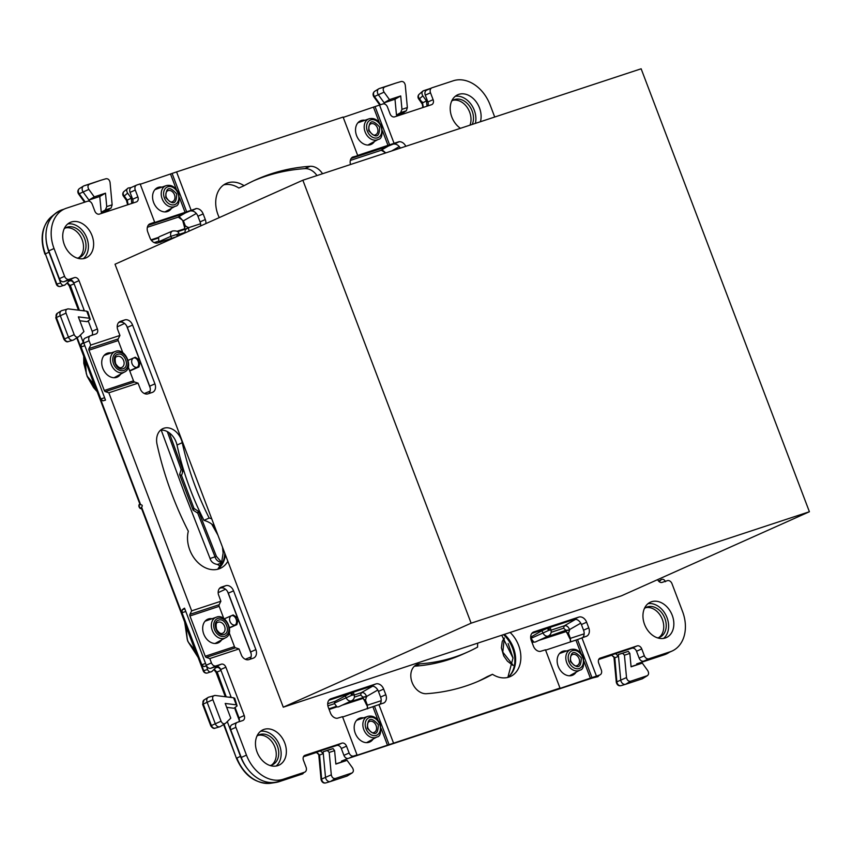 <?xml version="1.0" encoding="UTF-8"?>
<svg xmlns="http://www.w3.org/2000/svg" width="852" height="852" viewBox="0 0 852 852"><rect width="100%" height="100%" fill="white"/><g stroke="black" fill="none" stroke-linecap="round" stroke-linejoin="round"><path stroke-width="1.28" d="M117.363 328.712L119.93 335.454L90.706 345.081L88.981 348.575L118.204 338.947L119.93 335.454M118.204 338.947A1.725 1.14 -108.2 0 0 118.204 340.576L122.826 352.739M128.258 367.042L133.508 380.844A1.725 1.14 -108.2 0 0 134.552 382.005L105.339 391.632A1.725 1.14 71.8 0 1 104.285 390.472L133.508 380.844M117.448 328.68A7.327 5.495 -114.1 0 1 120.057 321.502A7.327 5.495 -114.1 0 1 120.451 321.353L124.754 319.926A7.327 5.495 -114.1 0 1 132.582 325.049L154.915 383.847A7.327 5.495 -114.1 0 1 152.678 392.261A7.327 5.495 -114.1 0 1 152.284 392.41L147.982 393.837A7.327 5.495 -114.1 0 1 140.697 389.886L138.045 383.166L134.552 382.005M138.045 383.166L108.832 392.793L105.339 391.632M118.204 340.576L88.991 350.204L104.285 390.472M120.654 374.135A12.94 9.691 -114.1 0 1 117.299 377.085A12.94 9.691 -114.1 0 1 116.607 377.351A12.94 9.691 -114.1 0 1 102.975 368.767A12.94 9.691 -114.1 0 1 106.734 353.463A12.94 9.691 -114.1 0 1 107.427 353.186A12.94 9.691 -114.1 0 1 111.165 352.92M88.991 350.204A1.725 1.14 71.8 0 1 88.981 348.575M205.864 223.597A7.327 5.495 -114.1 0 0 205.3 219.55L203.159 213.905A7.327 5.495 -114.1 0 0 196.29 208.591L153.807 222.787L154.659 222.18L140.133 183.925L136.821 185.012A4.313 3.227 -114.1 0 0 136.597 185.108A4.313 3.227 -114.1 0 0 135.276 190.06L137.875 196.897A4.313 3.227 -114.1 0 1 136.565 201.849A4.313 3.227 -114.1 0 1 136.331 201.945L99.428 214.097A4.313 3.227 65.9 0 1 94.828 211.083L92.229 204.235A4.313 3.227 -114.1 0 0 87.618 201.221L66.403 208.218A34.506 25.848 -114.1 0 0 64.55 208.932L59.331 211.264A34.506 25.848 -114.1 0 0 51.919 217.004A36.231 27.136 -114.1 0 1 55.369 213.469A36.231 27.136 -114.1 0 1 61.951 209.837L64.081 209.145M137.875 196.897L132.656 199.24A4.313 3.227 -114.1 0 1 132.454 203.223M132.656 199.24L130.058 192.392A4.313 3.227 -114.1 0 1 131.112 187.578A4.313 3.227 -114.1 0 1 131.304 187.472L131.304 187.472M196.258 208.484L183.531 213.66L148.205 225.29M154.659 222.18L149.547 223.991A7.327 5.495 -114.1 0 0 147.801 232.138L149.941 237.783A7.327 5.495 -114.1 0 0 157.78 242.905L176.513 236.728M205.3 219.55L200.082 221.882A7.327 5.495 -114.1 0 1 200.646 225.94M200.082 221.882L197.941 216.238A7.327 5.495 -114.1 0 0 191.072 210.923L191.04 210.817M196.29 208.591L191.072 210.923M405.808 146.31A7.327 5.495 -114.1 0 0 399.258 141.73L386.499 146.8L351.173 158.429M399.226 141.624L394.071 143.317L379.534 105.062L343.228 117.395M357.265 155.575L394.071 143.317M357.339 155.788L352.515 157.13A7.327 5.495 -114.1 0 0 350.513 164.521M399.258 141.73L394.039 144.063A7.327 5.495 -114.1 0 1 400.323 148.11M494.714 117.022L490.102 104.881A34.506 25.848 -114.1 0 0 453.264 80.78L432.049 87.767A4.313 3.227 -114.1 0 0 431.815 87.852A4.313 3.227 -114.1 0 0 430.505 92.804L433.104 99.652A4.313 3.227 -114.1 0 1 431.794 104.604A4.313 3.227 -114.1 0 1 431.559 104.689L394.657 116.852A4.313 3.227 65.9 0 1 390.046 113.838L387.447 106.99A4.313 3.227 -114.1 0 0 382.846 103.976L379.534 105.062M433.104 99.652L427.885 101.984A4.313 3.227 -114.1 0 1 427.683 105.968M427.885 101.984L425.286 95.136A4.313 3.227 -114.1 0 1 426.596 90.184A4.313 3.227 -114.1 0 1 426.831 90.099M672.026 651.066L666.807 653.399A34.506 25.848 -114.1 0 1 664.954 654.123L643.739 661.109A4.313 3.227 -114.1 0 1 639.128 658.095L636.529 651.247L641.748 648.915L644.346 655.763A4.313 3.227 -114.1 0 0 648.958 658.777L670.173 651.78A34.506 25.848 -114.1 0 0 672.026 651.066A34.506 25.848 -114.1 0 0 682.537 611.47L671.983 583.684A4.313 3.227 -114.1 0 0 667.382 580.67L662.153 582.385A4.313 3.227 -114.1 0 1 657.648 579.616M641.748 648.915A4.313 3.227 65.9 0 0 637.147 645.901L599.787 658.255M636.529 651.247A4.313 3.227 65.9 0 0 631.928 648.234L637.147 645.901M598.903 659.118L631.928 648.234M592.055 677.83L577.528 639.575L587.028 636.007A7.327 5.495 -114.1 0 0 588.764 627.86L586.623 622.216A7.327 5.495 -114.1 0 0 578.796 617.093L533.895 631.886A7.327 5.495 -114.1 0 0 533.512 632.035A7.327 5.495 -114.1 0 0 531.275 640.448L533.416 646.093A7.327 5.495 -114.1 0 0 540.274 651.407L545.472 649.82L560.009 688.075L559.146 688.682L599.755 674.986A4.313 3.227 -114.1 0 0 599.978 674.89A4.313 3.227 -114.1 0 0 601.299 669.938L598.7 663.101A4.313 3.227 -114.1 0 1 600.01 658.149A4.313 3.227 -114.1 0 1 600.245 658.053M577.528 639.575L545.599 650.151M585.995 636.476L587.028 636.007M578.796 617.093L573.577 619.425A7.327 5.495 -114.1 0 1 574.876 619.212A7.327 5.495 -114.1 0 1 581.405 624.548L583.556 630.192A7.327 5.495 -114.1 0 1 582.768 637.541M573.577 619.425L532.063 633.111M560.009 688.075L356.179 755.543L357.041 754.936L342.504 716.681L337.307 718.268A7.327 5.495 -114.1 0 1 330.448 712.954L328.308 707.309A7.327 5.495 -114.1 0 1 330.544 698.896A7.327 5.495 -114.1 0 1 330.927 698.746L375.828 683.954A7.327 5.495 -114.1 0 1 383.656 689.076L385.796 694.721A7.327 5.495 -114.1 0 1 384.06 702.868L342.632 717.011M383.027 703.326L384.06 702.868M329.096 699.961L370.609 686.286A7.327 5.495 -114.1 0 1 371.909 686.073A7.327 5.495 -114.1 0 1 378.437 691.409L380.588 697.053A7.327 5.495 -114.1 0 1 379.8 704.402M346.519 746.16L349.128 753.008L343.91 755.341L341.311 748.503A4.313 3.227 65.9 0 0 336.7 745.489L341.918 743.146A4.313 3.227 65.9 0 1 346.519 746.16L341.311 748.503M303.674 756.363L336.7 745.489M229.22 632.812L234.46 646.625A1.725 1.14 -108.2 0 0 235.514 647.786L239.007 648.936L241.648 655.667A7.327 5.495 -114.1 0 0 248.944 659.608L253.246 658.191A7.327 5.495 -114.1 0 0 253.64 658.032A7.327 5.495 -114.1 0 0 255.877 649.618L233.544 590.83A7.327 5.495 -114.1 0 0 225.705 585.707L221.403 587.124A7.327 5.495 -114.1 0 0 221.009 587.273A7.327 5.495 -114.1 0 0 218.4 594.451L220.881 601.235L191.668 610.852L189.943 614.345A1.725 1.14 -108.2 0 0 189.953 615.975L205.247 656.242A1.725 1.14 -108.2 0 0 206.301 657.403L209.794 658.564L211.434 662.899A4.313 3.227 -114.1 0 0 216.046 665.913L221.275 664.187A4.313 3.227 -114.1 0 1 225.876 667.201L244.226 715.52A4.313 3.227 65.9 0 1 242.916 720.472A4.313 3.227 65.9 0 1 242.682 720.568L237.452 722.283A4.313 3.227 -114.1 0 0 237.229 722.379A4.313 3.227 -114.1 0 0 235.908 727.331L246.462 755.117A34.506 25.848 -114.1 0 0 283.301 779.229L304.526 772.231A4.313 3.227 -114.1 0 0 304.76 772.146A4.313 3.227 -114.1 0 0 306.07 767.194L303.472 760.346A4.313 3.227 -114.1 0 1 304.782 755.394A4.313 3.227 -114.1 0 1 305.016 755.309L341.918 743.146M299.755 774.361A4.313 3.227 -114.1 0 1 299.542 774.479A4.313 3.227 -114.1 0 1 299.308 774.564L278.093 781.561A34.506 25.848 -114.1 0 1 266.527 781.966A34.506 25.848 -114.1 0 1 248.731 770.314A34.506 25.848 -114.1 0 1 241.244 757.449L230.69 729.663A4.313 3.227 -114.1 0 1 232.01 724.711A4.313 3.227 -114.1 0 1 232.245 724.626M238.805 721.846A4.313 3.227 65.9 0 0 239.316 720.472A4.313 3.227 65.9 0 0 239.018 717.863L244.226 715.52M221.275 664.187L216.057 666.52A4.313 3.227 -114.1 0 1 220.657 669.534L231.265 697.479M235.056 707.448L239.018 717.863M216.057 666.52L210.827 668.245A4.313 3.227 -114.1 0 1 206.525 665.891A4.313 3.227 -114.1 0 1 206.386 665.625L184.543 608.179M220.881 601.235L219.156 604.728A1.725 1.14 -108.2 0 0 219.166 606.347L223.788 618.509M255.877 649.618L250.658 651.95A7.327 5.495 -114.1 0 1 251.116 653.601A7.327 5.495 -114.1 0 1 249.87 659.299M250.658 651.95L228.325 593.162A7.327 5.495 -114.1 0 0 227.569 591.607L237.495 617.743L233.171 614.952L224.236 618.829M225.705 585.707L220.498 588.04A7.327 5.495 -114.1 0 1 227.569 591.607M220.498 588.04L219.571 588.338M124.754 319.926L119.536 322.269A7.327 5.495 -114.1 0 1 126.618 325.837A7.327 5.495 -114.1 0 1 127.363 327.392L149.696 386.18A7.327 5.495 -114.1 0 1 150.154 387.82A7.327 5.495 -114.1 0 1 148.908 393.528M119.536 322.269L118.609 322.567M64.55 208.932A34.506 25.848 -114.1 0 0 54.038 248.528L64.592 276.314A4.313 3.227 -114.1 0 0 69.193 279.328L74.422 277.614A4.313 3.227 -114.1 0 1 79.023 280.627L97.384 328.947A4.313 3.227 65.9 0 1 96.074 333.899A4.313 3.227 65.9 0 1 95.839 333.984L90.61 335.709A4.313 3.227 -114.1 0 0 90.376 335.794L85.157 338.127A4.313 3.227 -114.1 0 1 85.392 338.042M91.963 335.262A4.313 3.227 65.9 0 0 92.165 331.279L97.384 328.947M74.422 277.614L69.204 279.946A4.313 3.227 -114.1 0 1 73.804 282.96L84.423 310.895M88.214 320.874L92.165 331.279M69.204 279.946L63.975 281.671A4.313 3.227 -114.1 0 1 59.374 278.657L48.82 250.871A34.506 25.848 -114.1 0 1 45.955 236.473A34.506 25.848 -114.1 0 1 51.919 217.004M460.431 128.311A19.404 14.537 -114.1 0 1 451.826 117.043A19.404 14.537 -114.1 0 1 457.737 94.764A19.404 14.537 -114.1 0 1 479.495 107.927A19.404 14.537 -114.1 0 1 480.411 121.729M455.277 96.287A19.404 14.537 -114.1 0 1 474.276 110.259A19.404 14.537 -114.1 0 1 475.373 123.391M214.619 526.451A27.168 20.352 -114.1 0 0 203.958 520.359L209.177 518.027A27.168 20.352 -114.1 0 1 211.743 518.868L227.846 561.266A27.168 20.352 -114.1 0 1 220.242 568.38A27.168 20.352 -114.1 0 1 195.981 560.456A27.168 20.352 -114.1 0 1 188.324 531.233A275.185 206.099 -114.1 0 1 157.066 444.424A16.39 12.279 -114.1 0 1 162.956 428.599A16.39 12.279 -114.1 0 1 182.232 442.699L177.014 445.042A16.39 12.279 -114.1 0 0 160.527 430.175M225.386 554.78A27.168 20.352 -114.1 0 1 217.526 569.296M209.177 518.027A242.405 181.551 -114.1 0 1 182.232 442.699M203.958 520.359A242.405 181.551 -114.1 0 1 177.014 445.042M219.262 217.611A27.168 20.352 -114.1 0 1 226.259 183.446A27.168 20.352 -114.1 0 1 244.087 185.704A274.323 205.449 -114.1 0 1 256.282 179.591A274.323 205.449 -114.1 0 1 310.107 166.3A15.528 11.63 -114.1 0 1 322.535 173.733M253.683 180.784A274.323 205.449 -114.1 0 1 304.888 168.632A15.528 11.63 -114.1 0 1 316.976 175.565M244.087 185.704L238.869 188.036A27.168 20.352 -114.1 0 0 223.756 184.863M257.08 752.071A19.404 14.537 -114.1 0 1 262.991 729.791A19.404 14.537 -114.1 0 1 284.749 742.955A19.404 14.537 -114.1 0 1 278.838 765.234A19.404 14.537 -114.1 0 1 257.08 752.071M260.531 731.304A19.404 14.537 -114.1 0 1 279.531 745.287A19.404 14.537 -114.1 0 1 276.08 766.054M492.488 674.294A274.323 205.449 -114.1 0 1 480.294 680.407A274.323 205.449 -114.1 0 1 426.469 693.698A15.528 11.63 -114.1 0 1 411.804 681.579A15.528 11.63 -114.1 0 1 416.83 664.592A15.528 11.63 -114.1 0 1 419.876 663.846A243.267 182.19 -114.1 0 0 467.61 652.057A243.267 182.19 -114.1 0 0 477.599 647.094A27.168 20.352 -114.1 0 1 477.738 643.132L510.114 632.472A27.168 20.352 -114.1 0 1 510.316 676.552A27.168 20.352 -114.1 0 1 492.488 674.294L487.269 676.626A274.323 205.449 -114.1 0 1 477.674 681.557M504.405 634.357A27.168 20.352 -114.1 0 1 507.6 677.468M467.61 652.057L462.391 654.4A243.267 182.19 -114.1 0 1 414.658 666.179A15.528 11.63 -114.1 0 0 414.423 666.2M665.284 637.988A19.404 14.537 -114.1 0 1 644.836 625.123A19.404 14.537 -114.1 0 1 650.47 602.151A19.404 14.537 -114.1 0 1 651.514 601.746A19.404 14.537 -114.1 0 1 671.962 614.622A19.404 14.537 -114.1 0 1 666.317 637.594A19.404 14.537 -114.1 0 1 665.284 637.988M648.021 603.663A19.404 14.537 -114.1 0 1 666.445 616.273A19.404 14.537 -114.1 0 1 663.559 638.414M85.062 258.252A19.404 14.537 -114.1 0 1 64.614 245.376A19.404 14.537 -114.1 0 1 70.247 222.415A19.404 14.537 -114.1 0 1 71.291 222.01A19.404 14.537 -114.1 0 1 91.739 234.875A19.404 14.537 -114.1 0 1 86.105 257.847A19.404 14.537 -114.1 0 1 85.062 258.252M67.798 223.927A19.404 14.537 -114.1 0 1 86.233 236.526A19.404 14.537 -114.1 0 1 83.336 258.667M104.892 355.156A12.94 9.691 65.9 0 0 104.359 355.156M191.104 210.178L176.566 171.923L140.26 184.256M357.627 155.32L343.1 117.065L176.566 171.923M596.443 676.073L581.905 637.818M393.475 742.933L378.938 704.679M239.007 648.936L209.794 658.564M171.508 208.325A12.94 9.691 -114.1 0 1 168.153 211.275A12.94 9.691 -114.1 0 1 153.637 202.499A12.94 9.691 -114.1 0 1 157.588 187.642A12.94 9.691 -114.1 0 1 162.018 187.11M374.475 141.464A12.94 9.691 -114.1 0 1 371.121 144.414A12.94 9.691 -114.1 0 1 356.605 135.638A12.94 9.691 -114.1 0 1 360.556 120.792A12.94 9.691 -114.1 0 1 364.986 120.249M576.08 672.207A12.94 9.691 -114.1 0 1 572.725 675.157A12.94 9.691 -114.1 0 1 558.22 666.381A12.94 9.691 -114.1 0 1 562.16 651.524A12.94 9.691 -114.1 0 1 566.591 650.992M373.112 739.067A12.94 9.691 -114.1 0 1 369.757 742.007A12.94 9.691 -114.1 0 1 355.252 733.242A12.94 9.691 -114.1 0 1 359.193 718.385A12.94 9.691 -114.1 0 1 363.623 717.853M221.616 639.916A12.94 9.691 -114.1 0 1 218.261 642.855A12.94 9.691 -114.1 0 1 217.569 643.122A12.94 9.691 -114.1 0 1 203.937 634.548A12.94 9.691 -114.1 0 1 207.696 619.234A12.94 9.691 -114.1 0 1 208.389 618.967A12.94 9.691 -114.1 0 1 212.116 618.701M559.785 653.218A12.94 9.691 -114.1 0 1 560.318 653.218M357.35 720.078A12.94 9.691 65.9 0 0 356.818 720.078M90.706 345.081L89.066 340.747A4.313 3.227 -114.1 0 1 90.376 335.794M108.832 392.793L191.668 610.852M357.041 754.936L353.729 756.022A4.313 3.227 -114.1 0 1 349.128 753.008M510.114 632.472L621.555 595.761L809.4 511.743L641.141 68.788L302.854 180.219L471.124 623.174L809.4 511.743M227.846 561.266L283.279 707.192L477.738 643.132M302.854 180.219L115.02 264.237L211.743 518.868M599.755 674.986L594.536 677.319L348.191 758.44A4.313 3.227 -114.1 0 1 347.967 758.472A4.313 3.227 -114.1 0 1 343.91 755.341M89.066 340.747L83.847 343.079L105.52 400.131M83.847 343.079L83.709 342.674A4.313 3.227 -114.1 0 1 83.634 342.387A4.313 3.227 -114.1 0 1 85.157 338.127M233.171 614.952L231.456 615.751A4.313 2.854 65.1 0 1 235.834 618.52L236.313 619.787L238.134 619.404L236.856 624.654L229.497 627.913M388.832 745.01L550.956 691.675M335.837 763.893L341.982 761.869L341.45 761.134L347.967 758.472M591.799 678.149L597.912 676.658L599.254 675.221M367.681 708.757L367.137 704.508L367.446 708.832M371.909 686.073L351.94 692.655L353.41 692.378L354.176 694.891L351.695 695.296L334.399 703.092L334.527 703.667L327.882 705.861M328.851 700.259L350.673 693.07L335.124 701.303L334.399 703.092M335.858 764.063L347.083 760.367L352.494 767.833C353.846 770.272 353.612 772.018 351.812 773.083L346.86 776.119A4.313 3.227 65.9 0 0 347.371 775.884L352.227 772.881L335.368 778.494C333.249 778.728 331.897 777.503 331.3 774.819L329.202 752.433L334.602 750.655L335.858 764.063M341.982 761.869L347.083 760.367M329.202 752.433L327.37 750.495L323.121 751.773L329.66 749.611L333.089 748.62L334.602 750.655M304.026 772.466L302.684 773.904L279.168 781.657A36.231 27.136 -114.1 0 1 275.878 782.445A36.231 27.136 -114.1 0 1 266.527 781.966M248.731 770.314A36.231 27.136 -114.1 0 1 240.477 756.342L227.282 721.601M225.205 703.454L230.785 718.161L225.642 723.22L220.412 726.511A4.313 3.227 65.9 0 1 219.827 726.767A4.313 3.227 65.9 0 1 215.29 723.731L207.121 702.218A4.313 3.227 65.9 0 1 208.154 697.415A4.313 3.227 65.9 0 1 208.729 697.149L215.098 695.456L233.597 697.767L236.281 704.838L225.205 703.454M236.281 704.838L237.101 705.946L233.98 708.246L226.675 707.341M234.673 698.129L237.101 705.946M214.235 669.214L216.813 672.058L221.009 670.449C219.433 667.467 217.579 666.658 215.439 668.032L216.291 667.478M215.439 668.032L211.978 671.44L207.387 672.995A3.451 2.95 74.4 0 0 207.398 672.995A3.451 2.95 74.4 0 1 203.681 670.63L204.374 670.599M211.978 671.44C210.263 672.569 208.783 671.94 207.515 669.555L206.525 665.891M84.838 345.699L81.057 346.945L100.824 398.97L102.847 400.834L105.211 400.238M81.057 346.945L81.259 344.006L83.283 342.504L80.439 335.028M77.202 337.69L140.655 504.735C142.39 504.885 142.71 505.715 141.602 507.217L140.505 508.346A2.151 1.619 -114.1 0 1 139.185 504.863A1.725 1.033 -146.7 0 0 138.887 505.108L140.047 508.388A1.725 0.948 108.3 0 0 140.505 508.346L141.634 508.719M184.234 608.275L182.211 609.776L182.019 612.716L201.775 664.741L203.798 666.615L206.173 666.008M238.134 619.404L251.116 653.601M129.76 371.003L138.961 366.935L140.229 361.685L150.154 387.82M126.618 325.837L139.6 360.023L135.276 357.233L128.151 360.321L133.551 358.032A4.313 2.854 -114.9 0 1 137.928 360.801L138.407 362.068L140.229 361.685M78.352 316.88L83.933 331.577L78.789 336.647L73.57 339.927A4.313 3.227 65.9 0 1 72.984 340.193A4.313 3.227 65.9 0 1 68.448 337.158L60.268 315.634A4.313 3.227 65.9 0 1 61.301 310.831A4.313 3.227 65.9 0 1 61.887 310.575L68.245 308.882L86.744 311.182L89.428 318.254L78.352 316.88M89.428 318.254L90.248 319.372L87.128 321.673L79.832 320.757M87.82 311.555L90.248 319.372M67.383 282.64L69.971 285.484L74.156 283.876C72.59 280.883 70.737 280.074 68.597 281.448L69.449 280.904M68.597 281.448L65.125 284.866L60.545 286.41A3.451 2.95 -105.6 0 1 56.828 284.046L57.531 284.025M65.125 284.866C63.421 285.995 61.93 285.356 60.673 282.981L56.828 284.046L45.38 253.896L48.969 252.181L60.673 282.981M48.969 252.181A36.231 27.136 -114.1 0 1 45.955 236.473M100.632 180.336A4.313 3.227 65.9 0 0 100.557 180.358L105.978 178.75C108.097 178.526 109.45 179.751 110.057 182.424L112.144 204.81L111.111 208.026L107.799 210.146L101.25 212.297L99.769 196.471L88.938 200.05L89.46 200.774L88.491 201.104M99.769 196.471L105.488 193.18L94.263 196.887L88.938 200.05L83.219 192.147A4.313 3.227 65.9 0 1 83.539 186.034A4.313 3.227 65.9 0 1 84.06 185.8L100.493 180.379A4.313 3.227 65.9 0 1 100.557 180.358M112.144 204.81L106.745 206.589L105.488 193.18M101.25 212.297L105.403 209.911L106.745 206.589M127.608 193.116C126.277 190.752 126.479 189.059 128.226 188.004L123.955 191.519A3.451 2.705 49.1 0 0 124.275 196.013L127.608 193.116L131.251 198.154L131.751 203.447M123.955 191.519A3.451 3.451 0 0 0 123.423 196.141L126.426 200.295A3.451 0.618 -35.9 0 0 127.278 200.156L128.119 204.65M395.85 83.091A4.313 3.227 65.9 0 0 395.786 83.113L401.196 81.504C403.315 81.27 404.679 82.495 405.275 85.179L407.362 107.565L406.34 110.781L403.017 112.89L396.478 115.052L394.998 99.226L384.156 102.794L384.689 103.529L383.709 103.848M131.112 187.578L128.226 188.004M147.364 227.282L178.302 217.122L183.414 220.849L185.31 225.844L188.473 227.708L200.582 223.756M177.887 217.228L185.47 212.883M350.332 160.421L381.27 150.261L385.839 152.881M394.998 99.226L400.717 95.935L389.492 99.631L384.156 102.794L378.448 94.902A4.313 3.227 65.9 0 1 378.767 88.789A4.313 3.227 65.9 0 1 379.278 88.544L395.711 83.134A4.313 3.227 65.9 0 1 395.786 83.113M407.362 107.565L401.963 109.344L400.717 95.935M396.478 115.052L400.632 112.656L401.963 109.344M422.794 91.143L423.455 90.759C421.708 91.803 421.506 93.507 422.826 95.871L426.479 100.898L426.98 106.202M423.348 107.395L422.358 101.952M426.479 100.898L422.496 102.9L419.493 98.757A3.451 2.705 -130.9 0 1 419.184 94.263A3.451 3.451 0 0 0 418.651 98.896A3.451 0.618 -35.9 0 0 419.493 98.757L422.826 95.871M430.558 88.416L423.455 90.759M659.139 581.639L661.44 579.477L658.585 581.107M658.639 581.16L661.014 579.807C662.718 578.678 664.209 579.307 665.465 581.692M669.363 652.259A36.231 27.136 -114.1 0 1 664.187 654.826L636.678 663.889L637.2 664.624L642.312 663.112L647.722 670.588C649.064 673.027 648.841 674.773 647.03 675.828L642.078 678.874A4.313 3.227 65.9 0 0 642.6 678.629L647.456 675.636L630.597 681.249C628.478 681.472 627.115 680.247 626.518 677.574L624.431 655.188L629.83 653.409L631.087 666.818L642.312 663.112M631.066 666.637L637.2 664.624M624.431 655.188L622.599 653.25L618.339 654.517L628.318 651.365L629.83 653.409M570.648 641.897L570.371 638.34L584.152 633.845M548.763 627.817L550.222 627.551L550.988 630.054L549.476 630.15L548.763 627.817L574.876 619.212M549.476 630.15L548.518 630.469L547.495 628.233L541.947 630.682L531.936 636.465L530.849 639M547.495 628.233L531.818 633.398M258.081 735.361A16.497 12.354 -114.1 0 1 263.63 735.617A16.497 12.354 -114.1 0 1 275.59 749.302A16.497 12.354 -114.1 0 1 271.415 765.181M256.91 736.181A16.39 12.279 -114.1 0 1 259.338 734.743A16.39 12.279 -114.1 0 1 266.197 734.573A16.39 12.279 -114.1 0 1 278.295 749.068A16.39 12.279 -114.1 0 1 272.715 764.649A16.39 12.279 -114.1 0 1 270.02 765.511M65.338 227.974A16.497 12.354 -114.1 0 1 83.517 247.591A16.497 12.354 -114.1 0 1 78.672 257.794M64.166 228.794A16.39 12.279 -114.1 0 1 66.605 227.356A16.39 12.279 -114.1 0 1 79.779 231.084A16.39 12.279 -114.1 0 1 85.999 246.42A16.39 12.279 -114.1 0 1 79.981 257.272A16.39 12.279 -114.1 0 1 77.287 258.124M645.56 607.721A16.497 12.354 -114.1 0 1 663.74 627.338A16.497 12.354 -114.1 0 1 658.894 637.541M644.389 608.541A16.39 12.279 -114.1 0 1 646.817 607.103A16.39 12.279 -114.1 0 1 660.002 610.831A16.39 12.279 -114.1 0 1 666.221 626.167A16.39 12.279 -114.1 0 1 660.204 637.008A16.39 12.279 -114.1 0 1 657.51 637.86M452.827 100.334A16.497 12.354 -114.1 0 1 458.376 100.589A16.497 12.354 -114.1 0 1 469.963 125.169M451.656 101.154A16.39 12.279 -114.1 0 1 454.084 99.716A16.39 12.279 -114.1 0 1 460.943 99.546A16.39 12.279 -114.1 0 1 472.253 124.413M367.542 708.8L367.137 704.508L365.508 700.206L362.217 698.235M345.124 695.52L346.178 697.82A4.995 3.738 -114.1 0 0 351.642 700.781L338.915 706.681A5.176 3.877 -114.1 0 1 336.977 706.883L334.527 703.667M323.121 751.773L325.485 777.077A4.313 3.227 65.9 0 0 330.352 781.55A4.313 3.227 65.9 0 0 330.427 781.529L346.86 776.119M225.642 723.22C223.874 724.349 222.34 723.689 221.051 721.218L212.872 699.705C212.212 697.032 212.957 695.615 215.098 695.456M234.257 698.47L233.597 697.767M141.357 507.962L203.234 670.897A3.451 3.451 0 0 0 207.398 672.995M140.655 504.735L139.185 504.863L139.803 503.915M78.789 336.647C77.021 337.775 75.498 337.104 74.199 334.644L66.03 313.121C65.37 310.447 66.105 309.031 68.245 308.882M87.405 311.885L86.744 311.182M79.385 310.266L70.396 285.58M44.932 254.162C39.661 238.358 41.854 225.833 51.535 216.6A34.911 26.146 -114.1 0 0 45.38 253.896L56.392 284.323A3.451 3.451 0 0 0 60.545 286.41M94.263 196.887L88.853 189.41C87.5 186.971 87.735 185.225 89.545 184.17L84.06 185.8M100.493 180.379L89.545 184.17M160.751 242.277L158.802 241.073L158.61 237.357L158.578 237.974L151.4 240.339M177.237 236.409L176.662 234.513L178.941 233.576C178.558 231.424 176.439 230.562 172.573 230.999L159.697 236.558A5.176 3.877 65.9 0 0 158.621 237.357L158.674 237.335M178.302 217.122L179.815 217.271L183.681 221.541L179.623 217.217M381.27 150.261L382.782 150.41L385.743 152.913M382.58 150.346L385.338 153.051M389.492 99.631L384.071 92.165C382.729 89.726 382.963 87.98 384.763 86.915L379.278 88.544M395.711 83.134L384.763 86.915M618.339 654.517L620.703 679.832A4.313 3.227 65.9 0 0 625.581 684.305A4.313 3.227 65.9 0 0 625.645 684.284L642.078 678.874M570.51 641.939L570.371 638.34M570.414 641.971L570.105 637.647L568.476 633.345L565.707 631.534L566.026 630.704L569.594 630.054L568.476 633.345L567.208 633.324L569.722 638.446M548.518 630.469L543.001 632.983A4.995 3.738 65.9 0 0 548.464 635.954L535.727 641.844A5.176 3.877 65.9 0 1 533.789 642.057L531.339 638.84M76.765 337.956L140.037 504.48M217.239 672.153L226.227 696.851M185.981 625.464L187.238 639.341L188.324 642.195L195.065 650.246L196.482 653.122M195.065 650.246L186.726 628.286M97.075 391.419L87.362 376.424L94.103 384.476L95.531 387.351M94.103 384.476L85.392 360.641L86.286 373.57L83.762 356.381M87.362 376.424L86.286 373.57M85.019 359.693L85.764 362.515M188.324 642.195L198.026 657.19M184.724 622.152L187.238 639.341M513.064 665.114L502.786 652.11L504.309 637.999M512.947 657.723L508.143 643.537M235.706 709.162L235.099 709.365M235.653 709.002L235.035 709.205L239.316 720.472M403.401 112.656L404.444 113.625M108.172 209.901L109.216 210.87M84.231 310.873L84.018 309.83L82.708 310.682M231.073 697.447L230.86 696.403L229.55 697.266M316.433 752.476L319.383 755.128L316.486 752.454L303.461 756.746L316.529 752.433L319.585 755.064L321.619 779.09L331.3 774.819M319.585 755.064L323.281 753.541L320.32 750.878L316.529 752.433M611.693 655.209L614.611 657.882L611.715 655.209L614.814 657.808L618.509 656.296L615.538 653.633L598.69 659.491L611.619 655.231M614.814 657.808L616.848 681.845A3.451 0.948 174.7 0 0 616.316 682.42L613.909 656.647M176.939 231.318L184.426 228.847L185.31 225.844L184.426 226.834L184.756 228.677M184.426 226.834L182.892 221.275M188.995 231.148L188.473 227.708L185.385 229.603L184.916 232.479L179.282 234.332M177.525 231.733L185.15 229.22L184.383 228.868L185.15 229.22A2.588 0.618 148.8 0 0 188.249 227.324M551.031 630.182L564.322 625.794C566.665 625.389 568.39 626.657 569.509 629.617L580.755 623.163M551.159 632.312L563.598 628.212L565.941 630.267L569.594 630.054M567.208 633.324L566.058 631.492M566.442 632.046A2.588 1.235 134.2 0 0 566.292 631.534L538.943 640.353M366.754 705.296L364.241 700.184L365.508 700.206L366.541 696.478C365.423 693.517 363.697 692.25 361.354 692.655L372.729 686.137M377.787 690.024L366.541 696.478L362.973 697.117L360.641 695.072L354.347 697.138M366.626 696.915L362.973 697.117M364.241 700.184L363.474 698.906A2.588 1.235 134.2 0 0 363.325 698.395M363.282 698.352A2.588 1.235 134.2 0 0 363.261 698.342L342.131 705.19M363.474 698.906L363.09 698.352M362.739 698.395L363.058 697.564L347.616 702.655M177.312 454.883L171.39 438.673M220.189 566.005L217.356 564.45C213.437 563.758 210.998 561.756 210.061 558.475L184.426 492.967L161.22 430.122M222.404 562.789C218.421 562.043 215.961 560.052 215.034 556.835L215.492 556.835M221.786 562.522L216.419 556.377L198.772 511.732A4.313 4.313 0 0 0 198.665 511.488L194.032 508.431M198.665 511.488L197.739 513.128L193.116 510.114L186.322 492.339L179.602 474.532L181.167 469.495L183.063 470.41A4.313 4.313 0 0 0 182.978 470.155L182.285 471.39M179.602 474.532L181.508 475.469M193.116 510.114C194.437 508.719 194.394 508.197 192.989 508.569M181.497 475.437L193.979 508.399M283.279 707.192L471.124 623.174M135.276 190.06L130.058 192.392M203.159 213.905L197.941 216.238M430.505 92.804L425.286 95.136M670.173 651.78L664.954 654.123M648.958 658.777L643.739 661.109M644.346 655.763L639.128 658.095M588.764 627.86L583.556 630.192M586.623 622.216L581.405 624.548M533.895 631.886L533.128 632.227M385.796 694.721L380.588 697.053M383.656 689.076L378.437 691.409M375.828 683.954L370.609 686.286M330.927 698.746L330.161 699.087M304.526 772.231L299.308 774.564M283.301 779.229L278.093 781.561M246.462 755.117L241.244 757.449M235.908 727.331L230.69 729.663M225.876 667.201L220.657 669.534M216.046 665.913L210.827 668.245M233.544 590.83L228.325 593.162M221.403 587.124L220.636 587.465M154.915 383.847L149.696 386.18M132.582 325.049L127.363 327.392M120.451 321.353L119.674 321.694M79.023 280.627L73.804 282.96M69.193 279.328L63.975 281.671M64.592 276.314L59.374 278.657M54.038 248.528L48.82 250.871M310.107 166.3L304.888 168.632M419.876 663.846L414.658 666.179M186.716 211.935L172.179 173.68M389.683 145.074L375.146 106.819M389.087 744.68L374.56 706.425M235.514 647.786L206.301 657.403M219.156 604.728L189.943 614.345M185.129 212.51L179.516 197.749M176.332 189.378L170.592 174.255M388.097 145.66L382.484 130.888M379.3 122.518L373.559 107.405M590.468 678.405L584.099 661.631M580.915 653.25L575.941 640.15M387.5 745.266L381.132 728.492M377.947 720.11L372.974 707.011M234.46 646.625L205.247 656.242M219.166 606.347L189.953 615.975M353.729 756.022L348.511 758.355M211.434 662.899L206.216 665.231M235.834 618.52L237.495 617.743M236.313 619.787A4.313 2.822 78.4 0 1 234.982 625.038A4.995 3.738 65.9 0 1 229.965 621.47A4.995 3.738 65.9 0 1 231.456 615.751L224.268 618.85M218.165 592.651L225.503 589.222M236.856 624.654L229.454 627.594M381.185 700.706L367.404 705.2M354.208 695.008L361.354 692.655L360.641 695.072M351.94 692.655L352.664 694.987M350.673 693.07L351.695 695.296M327.7 703.741L335.124 701.303M327.37 750.495L333.089 748.62M275.878 782.445L270.989 783.212A34.911 26.146 -114.1 0 1 236.888 758.056L240.477 756.342M224.055 724.264L236.451 758.323C244.204 775.757 255.717 784.053 270.989 783.212M141.602 507.217L203.681 670.63L207.515 669.555M203.798 666.615L206.44 665.742M245.291 659.278L251.063 656.913M182.211 609.776L184.831 608.914M105.456 399.971L102.847 400.834M144.339 393.507L150.112 391.143M138.961 366.935L137.087 367.318A4.313 2.822 -101.6 0 0 138.407 362.068M129.664 370.748L137.087 367.318A4.995 3.738 -114.1 0 1 132.071 363.751A4.995 3.738 -114.1 0 1 133.551 358.032L135.276 357.233M139.6 360.023L137.928 360.801M117.214 326.88L124.541 323.451M83.869 343.143L81.259 344.006M85.189 202.02L79.204 193.755L88.853 189.41M111.111 208.026L105.403 209.911M131.251 198.154L127.278 200.156L124.275 196.013A3.451 0.618 -35.9 0 1 123.423 196.141M176.662 234.513L170.879 236.334L171.508 238.379M172.573 230.999A4.995 3.738 65.9 0 0 170.879 236.334L159.09 241.574M177.621 234.204L178.398 235.887M183.414 220.849L196.311 213.458M380.855 150.367L388.437 146.022M399.279 146.597L391.654 150.974M380.418 104.775L374.433 96.51L384.071 92.165M406.34 110.781L400.632 112.656M622.599 653.25L628.318 651.365M563.598 628.212L564.322 625.794L575.696 619.276M531.222 638.254L543.001 632.983L541.947 630.682M530.668 636.881L531.936 636.465M503.532 634.644A27.658 20.714 -114.1 0 1 509.389 676.019M224.758 553.129A27.658 20.714 -114.1 0 1 219.315 567.847M330.352 781.55L325.783 782.913C323.536 783.457 321.981 782.37 321.087 779.676A3.451 0.948 174.7 0 1 321.619 779.09A3.685 2.758 65.9 0 0 325.783 782.913A3.685 2.758 65.9 0 0 325.847 782.892L330.288 781.572M212.872 699.705L202.616 704.348L204.097 699.918A3.685 2.758 65.9 0 0 203.213 704.018L211.392 725.531L221.051 721.218M215.258 728.13C213.852 728.897 212.361 728.14 210.795 725.872L211.392 725.531A3.685 2.758 65.9 0 0 215.258 728.13L219.827 726.767M104.604 397.724L100.824 398.97M201.775 664.741L205.556 663.495M182.019 612.716L185.8 611.47M66.03 313.121L55.774 317.775L57.244 313.334A3.685 2.758 65.9 0 0 56.36 317.434L64.539 338.958L74.199 334.644M68.416 341.545C66.999 342.312 65.508 341.556 63.943 339.288L64.539 338.958A3.685 2.758 65.9 0 0 68.416 341.545L72.984 340.193M84.55 202.233L78.48 193.851A3.451 0.618 -35.9 0 0 79.204 193.755A3.685 2.758 65.9 0 1 79.481 188.537L83.539 186.034M79.918 188.335A3.685 2.758 65.9 0 0 79.481 188.537C77.713 189.996 77.372 191.764 78.48 193.851M379.779 104.988L373.708 96.596A3.451 0.618 -35.9 0 0 374.433 96.51A3.685 2.758 65.9 0 1 374.71 91.292L378.767 88.789M375.146 91.079A3.685 2.758 65.9 0 0 374.71 91.292C372.942 92.751 372.601 94.519 373.708 96.596M626.518 677.574L616.848 681.845A3.685 2.758 65.9 0 0 621.012 685.658A3.685 2.758 65.9 0 0 621.065 685.647L625.506 684.326M217.824 534.886A8.627 0.852 149.4 0 1 217.761 534.843L211.69 524.055M335.368 778.494L330.427 781.529M630.597 681.249L625.645 684.284M178.047 193.479A9.574 7.178 65.9 0 0 167.823 186.78A9.574 7.178 65.9 0 0 164.383 197.973A9.574 7.178 65.9 0 0 174.617 204.661A9.574 7.178 65.9 0 0 178.047 193.479M166.076 185.661A11.3 8.467 65.9 0 0 162.168 198.825A11.3 8.467 65.9 0 0 175.288 206.259C178.675 205.907 179.783 201.605 178.611 193.329C175.512 186.939 171.327 184.383 166.076 185.661L154.957 189.623M176.684 193.926C169.527 185.874 165.884 187.078 165.746 197.526C172.903 205.566 176.556 204.374 176.684 193.926M172.413 201.7A5.953 4.462 65.9 0 0 174.468 194.767A5.953 4.462 65.9 0 0 167.556 190.848C165.842 191.945 165.426 194.118 166.31 197.376C168.749 201.306 170.783 202.744 172.413 201.7M367.691 716.404C372.942 715.126 377.117 717.682 380.226 724.072C381.387 732.337 380.28 736.65 376.903 737.001A11.3 8.467 -114.1 0 1 363.783 729.557A11.3 8.467 -114.1 0 1 367.691 716.404L356.562 720.355M379.651 724.221A9.574 7.178 -114.1 0 1 376.222 735.404A9.574 7.178 -114.1 0 1 365.998 728.716A9.574 7.178 -114.1 0 1 369.427 717.522A9.574 7.178 -114.1 0 1 379.651 724.221M367.35 728.268C367.489 717.821 371.142 716.617 378.299 724.658C378.16 735.106 374.518 736.309 367.35 728.268M376.083 725.51A5.953 4.462 -114.1 0 1 374.017 732.443C372.399 733.487 370.364 732.049 367.926 728.119C367.042 724.86 367.457 722.688 369.172 721.591A5.953 4.462 -114.1 0 1 376.083 725.51M369.044 118.801C374.294 117.523 378.48 120.079 381.579 126.469C382.75 134.744 381.643 139.046 378.256 139.398A11.3 8.467 -114.1 0 1 365.135 131.964A11.3 8.467 -114.1 0 1 369.044 118.801L357.925 122.763M367.35 131.112A9.574 7.178 -114.1 0 1 370.79 119.919A9.574 7.178 -114.1 0 1 381.014 126.618A9.574 7.178 -114.1 0 1 377.585 137.811A9.574 7.178 -114.1 0 1 367.35 131.112M379.651 127.065C379.523 137.513 375.87 138.716 368.714 130.665C368.852 120.217 372.494 119.024 379.651 127.065M370.524 123.987A5.953 4.462 -114.1 0 1 377.436 127.906A5.953 4.462 -114.1 0 1 375.381 134.84C373.751 135.883 371.717 134.446 369.278 130.526C368.394 127.257 368.81 125.084 370.524 123.987M568.966 661.855A9.574 7.178 65.9 0 0 579.19 668.543A9.574 7.178 65.9 0 0 582.619 657.361A9.574 7.178 65.9 0 0 572.395 650.662A9.574 7.178 65.9 0 0 568.966 661.855M566.75 662.707A11.3 8.467 65.9 0 0 579.871 670.141C583.247 669.789 584.355 665.487 583.194 657.212C580.084 650.822 575.909 648.265 570.659 649.543A11.3 8.467 65.9 0 0 566.75 662.707M570.318 661.408C577.486 669.448 581.128 668.245 581.266 657.808C574.11 649.756 570.457 650.96 570.318 661.408M579.051 658.649A5.953 4.462 65.9 0 0 572.139 654.73C570.425 655.827 570.009 658 570.893 661.258C573.332 665.188 575.366 666.626 576.985 665.582A5.953 4.462 65.9 0 0 579.051 658.649M217.931 618.371A9.574 7.178 65.9 0 0 214.491 629.564A9.574 7.178 65.9 0 0 224.715 636.252A9.574 7.178 65.9 0 0 228.155 625.059A9.574 7.178 65.9 0 0 217.931 618.371M216.323 617.199A11.3 8.467 65.9 0 0 216.184 617.253A11.3 8.467 65.9 0 0 212.318 630.501A11.3 8.467 65.9 0 0 224.342 638.308A11.3 8.467 65.9 0 0 225.397 637.85C235.173 633.707 226.068 612.897 216.344 617.199L205.066 621.204M218.602 620.139C211.371 622.024 217.154 637.243 224.044 634.474C231.275 632.589 225.492 617.37 218.602 620.139M218.219 622.194A5.953 4.462 65.9 0 0 217.665 622.439C216.067 622.61 215.716 624.942 216.61 629.415C218.879 632.866 220.828 634.154 222.457 633.302A5.953 4.462 65.9 0 0 222.521 633.281A5.953 4.462 65.9 0 0 224.555 626.305A5.953 4.462 65.9 0 0 218.219 622.194M115.382 351.429C125.106 347.126 134.222 367.936 124.445 372.068A11.3 8.467 -114.1 0 1 123.38 372.526A11.3 8.467 -114.1 0 1 111.356 364.731A11.3 8.467 -114.1 0 1 115.233 351.482A11.3 8.467 -114.1 0 1 115.371 351.429L104.104 355.433M123.764 370.482A9.574 7.178 -114.1 0 1 113.54 363.783A9.574 7.178 -114.1 0 1 116.969 352.6A9.574 7.178 -114.1 0 1 127.193 359.288A9.574 7.178 -114.1 0 1 123.764 370.482M117.64 354.368C124.53 351.599 130.313 366.818 123.093 368.703C116.191 371.472 110.419 356.253 117.64 354.368M117.267 356.424A5.953 4.462 -114.1 0 1 123.604 360.534A5.953 4.462 -114.1 0 1 121.559 367.51A5.953 4.462 -114.1 0 1 121.516 367.531C119.876 368.383 117.917 367.084 115.648 363.644C114.754 359.161 115.105 356.839 116.713 356.658A5.953 4.462 -114.1 0 1 117.267 356.424M154.191 242.596L158.802 241.073M565.941 630.267L544.428 637.818M531.85 641.961L533.299 641.481M328.883 708.821L336.487 706.319M197.739 513.128L215.034 556.835L210.061 558.475M181.167 469.495L167.301 431.602M221.584 563.055L217.356 564.45M182.946 470.208L169.303 432.848M198.676 511.722L197.856 512.222M431.815 87.852L426.596 90.184M304.76 772.146L299.542 774.479M237.229 722.379L232.01 724.711M599.978 674.89L594.76 677.233M136.597 185.108L131.368 187.44M351.642 700.781C353.974 699.428 354.815 697.468 354.176 694.891M51.535 216.6L55.369 213.469M178.941 233.576L179.729 235.29M422.794 91.132L419.184 94.263M548.464 635.954C550.786 634.602 551.638 632.631 550.988 630.054M223.607 724.53L236.451 758.323M204.097 699.918L208.154 697.415M57.244 313.334L61.301 310.831M78.48 310.16L69.257 285.867L67.063 282.96M422.858 107.554L422.304 104.146L418.651 98.896M616.316 682.42C617.199 685.125 618.765 686.201 621.012 685.658L625.581 684.305M210.795 725.872L202.616 704.348M139.76 503.777L138.887 505.108M63.943 339.288L55.774 317.775M141.72 508.942L140.047 508.388M175.288 206.259L164.926 211.914M378.256 139.398L367.894 145.053M579.871 670.141L569.509 675.796M570.659 649.543L559.53 653.505M376.903 737.001L366.541 742.656M225.397 637.85L215.034 643.505M124.445 372.068L114.083 377.724M225.333 696.734L216.099 672.452L213.905 669.544M127.63 204.81L126.437 200.305M97.181 391.686L93.582 387.596L87.149 376.36L83.794 363.335L83.698 356.211M217.835 569.072L221.456 563.406L223.139 553.001L222.468 547.122M198.133 657.456L187.632 640.938L184.66 621.981M507.909 677.244L512.989 658.063L501.732 635.23M504.267 637.946L502.233 641.535L501.391 647.882L503.702 655.891L507.419 661.152L513.021 665.465M321.087 779.676L318.68 753.913M151.028 239.849L158.642 237.346M533.789 642.057L532.095 642.61M336.977 706.883L329.128 709.471M183.063 470.698L181.551 475.576"/></g></svg>
